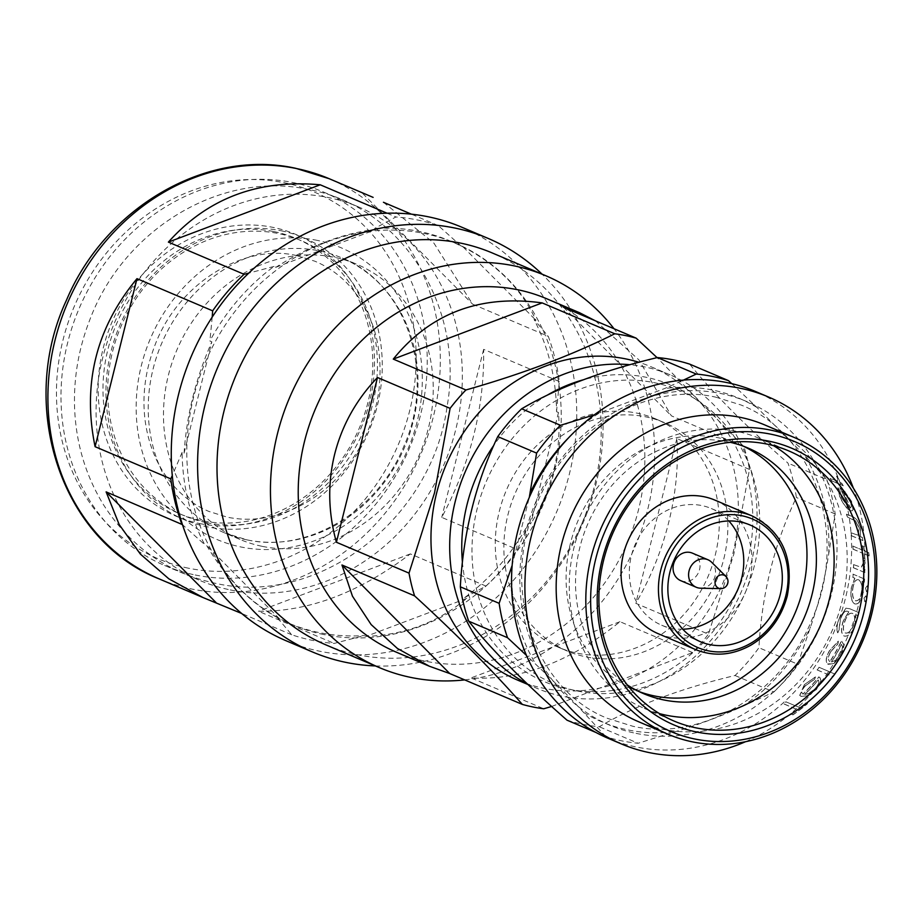 <?xml version="1.0" encoding="UTF-8"?>
<svg xmlns="http://www.w3.org/2000/svg" width="923" height="923" viewBox="0 0 923 923"><rect width="100%" height="100%" fill="white"/><g stroke="black" fill="none" stroke-linecap="round" stroke-linejoin="round"><path stroke-width="0.69" stroke-dasharray="4.62 3.46" d="M199.403 523.491A153.091 135.3 113 0 0 369.465 402.613A153.091 135.3 113 0 0 273.22 227.427A153.091 135.3 113 0 0 103.168 348.306A153.091 135.3 113 0 0 199.403 523.491M273.912 231.592A149.468 132.093 -67 0 1 296.364 238.572A149.468 132.093 -67 0 1 364.158 415.385A149.468 132.093 -67 0 1 201.837 520.653A149.468 132.093 -67 0 1 179.385 513.673A149.468 132.093 -67 0 1 111.591 336.872A149.468 132.093 -67 0 1 273.912 231.592M281.03 230.75A153.091 135.3 -67 0 1 377.265 405.935A153.091 135.3 -67 0 1 207.202 526.814A153.091 135.3 -67 0 1 110.968 351.617A153.091 135.3 -67 0 1 281.03 230.75M206.521 522.649A149.468 132.093 113 0 0 368.831 417.369A149.468 132.093 113 0 0 301.036 240.568A149.468 132.093 113 0 0 278.596 233.588A149.468 132.093 113 0 0 116.275 338.856A149.468 132.093 113 0 0 184.069 515.669A149.468 132.093 113 0 0 206.521 522.649M230.3 589.912A202.91 179.327 113 0 0 450.655 446.997A202.91 179.327 113 0 0 358.62 206.971A202.91 179.327 113 0 0 328.15 197.499A202.91 179.327 113 0 0 107.783 340.414A202.91 179.327 113 0 0 199.818 580.44A202.91 179.327 113 0 0 230.3 589.912M195.191 574.983A202.91 179.327 113 0 0 415.546 432.068A202.91 179.327 113 0 0 323.512 192.042A202.91 179.327 113 0 0 293.041 182.569A202.91 179.327 113 0 0 72.686 325.484A202.91 179.327 113 0 0 164.721 565.511A202.91 179.327 113 0 0 195.191 574.983M277.488 617.925L291.737 634.77A217.413 192.134 113 0 0 312.632 640.424A217.413 192.134 113 0 0 334.184 643.423L364.077 635.578L366.027 636.409C404.712 634.932 438.252 622.264 466.657 598.416L464.707 597.585A207.444 183.331 113 0 0 528.775 523.053L530.725 523.883C552.104 489.825 561.369 452.708 558.496 412.523L556.546 411.693A207.444 183.331 113 0 0 534.036 319.496L535.986 320.327C521.38 288.899 497.082 264.44 463.127 246.949L461.177 246.118A207.444 183.331 113 0 0 450.505 241.122A207.444 183.331 113 0 0 419.342 231.431A207.444 183.331 113 0 0 374.588 228.466L376.538 229.296C343.241 233.058 309.701 245.726 275.908 267.278L273.958 266.447A207.444 183.331 113 0 0 209.89 340.991L211.84 341.822C195.849 378.165 186.596 415.281 184.069 453.181L182.119 452.351A207.444 183.331 113 0 0 204.629 544.547L206.579 545.378C226.585 579.09 250.871 603.55 279.438 618.745L277.488 617.925A207.444 183.331 113 0 0 288.161 622.921A207.444 183.331 113 0 0 319.323 632.613A207.444 183.331 113 0 0 364.077 635.578M291.737 634.77L241.653 613.472M387.083 213.225L395.909 216.974L374.588 228.466M461.177 246.118L438.344 225.627A217.413 192.134 113 0 0 417.461 219.974A217.413 192.134 113 0 0 395.909 216.974M262.328 546.37A149.468 132.093 113 0 0 424.638 441.102A149.468 132.093 113 0 0 356.843 264.29A149.468 132.093 113 0 0 334.391 257.309A149.468 132.093 113 0 0 172.082 362.589A149.468 132.093 113 0 0 239.876 539.39A149.468 132.093 113 0 0 262.328 546.37M323.996 634.597A207.444 183.331 -67 0 1 292.845 624.917A207.444 183.331 -67 0 1 198.757 379.526A207.444 183.331 -67 0 1 424.026 233.427A207.444 183.331 -67 0 1 455.189 243.107A207.444 183.331 -67 0 1 549.277 488.498A207.444 183.331 -67 0 1 323.996 634.597M714.933 500.128A72.559 64.125 -67 0 1 749.649 579.771A72.559 64.125 -67 0 1 658.145 633.674M682.801 629.221A63.41 56.038 -67 0 1 661.733 625.252A63.41 56.038 -67 0 1 631.39 555.646A63.41 56.038 -67 0 1 711.356 508.538A63.41 56.038 -67 0 1 728.835 520.964M680.689 580.648A14.941 13.21 113 0 0 699.542 569.549A14.941 13.21 113 0 0 692.388 553.142M700.603 588.193A14.941 13.21 113 0 0 715.071 576.148A14.941 13.21 113 0 0 711.633 562.257M720.678 588.632A7.049 6.23 113 0 0 727.497 582.955A7.049 6.23 113 0 0 725.882 576.402M773.486 445.636A146.745 129.693 113 0 0 759.11 438.287A146.745 129.693 113 0 0 737.062 431.433A146.745 129.693 113 0 0 577.706 534.798A146.745 129.693 113 0 0 644.266 708.391A146.745 129.693 113 0 0 659.53 713.641M730.37 442.336A133.454 117.936 113 0 0 728.132 441.863A133.454 117.936 113 0 0 586.924 525.937A133.454 117.936 113 0 0 627.236 684.878M797.437 709.602A161.248 142.5 113 0 1 791.265 714.056L792.857 714.737A161.248 142.5 113 0 0 807.452 703.488L805.86 702.807A161.248 142.5 113 0 1 799.941 707.687L786.015 701.872A161.421 142.661 113 0 1 783.523 703.799L797.53 709.752L783.442 703.649A161.248 142.5 113 0 0 785.935 701.734M805.479 685.501L805.583 685.627C801.729 689.896 800.887 692.723 803.079 694.119L802.975 693.981C800.795 692.596 801.625 689.769 805.479 685.501L814.294 679.374L815.471 676.894L804.348 684.612L799.71 695.365L800.91 696.265L806.91 695.85L816.209 689.573L820.939 680.759L819.889 677.586L818.793 676.871A161.248 142.5 113 0 1 802.975 693.981L803.079 694.119A161.421 142.661 113 0 0 818.909 676.986L818.793 676.871M833.077 676.663A161.248 142.5 113 0 0 834.992 674.067L818.989 667.26A161.248 142.5 113 0 1 817.074 669.856L833.204 676.767A161.421 142.661 113 0 0 835.119 674.171L834.992 674.067M830.688 651.546L830.815 651.626C828.012 656.83 827.746 660.164 830.008 661.653L829.869 661.56C827.619 660.072 827.885 656.738 830.688 651.546L837.692 643.989L838.326 641.127L829.489 650.6C825.554 657.811 825.185 662.402 828.358 664.375L833.838 663.464L841.326 655.549L844.084 645.189L841.384 640.908A161.248 142.5 113 0 1 829.869 661.56L830.008 661.653A161.421 142.661 113 0 0 841.522 640.989L841.384 640.908M830.815 651.626L837.842 644.069L838.465 641.197L829.627 650.68C825.681 657.891 825.312 662.495 828.496 664.468L827.654 663.972L833.838 663.464M857.882 615.699A161.248 142.5 113 0 0 858.759 612.584L849.702 608.73L845.953 608.176L839.007 618.664C836.757 624.64 836.319 629.348 837.68 632.774A161.248 142.5 113 0 0 838.949 629.786L840.299 619.552C842.561 612.826 845.156 610.161 848.075 611.534L848.664 611.787L843.264 620.925C840.668 628.771 840.922 633.789 844.026 635.982C848.029 636.789 851.652 633.374 854.906 625.759L855.898 614.856L858.044 615.745A161.421 142.661 113 0 0 858.909 612.618L858.759 612.584M858.909 612.618L849.864 608.765L846.114 608.211L839.157 618.71C836.907 624.698 836.457 629.417 837.819 632.843A161.421 142.661 113 0 0 839.099 629.844L840.449 619.598C842.711 612.872 845.306 610.195 848.237 611.568L848.664 611.787M868.012 589.312L867.205 585.805L865.416 588.216L866.743 591.793L868.174 589.324L867.205 585.805L865.416 588.216M866.524 599.339L865.889 595.843L863.928 598.231L865.047 601.808L866.685 599.35L865.889 595.843L863.928 598.231M864.424 578.998L853.014 574.152A161.248 142.5 113 0 1 852.76 577.348L854.733 578.19L851.283 587.882C850.198 596.258 851.318 601.588 854.652 603.884L855.517 604.115L854.652 603.884C858.552 604.577 861.378 600.885 863.109 592.808L862.059 581.294L864.159 582.194A161.248 142.5 113 0 0 864.424 578.998L853.014 574.152M864.759 572.606A161.248 142.5 113 0 0 864.839 569.422L863.155 568.706L865.013 563.18L864.539 560.249L861.182 567.299L853.429 564.576A161.248 142.5 113 0 1 853.36 567.76L864.92 572.595A161.421 142.661 113 0 0 865.001 569.41L864.839 569.422M868.981 555.969A161.248 142.5 113 0 0 868.716 552.819L864.113 550.869A161.248 142.5 113 0 0 863.628 546.393L862.232 545.805A161.248 142.5 113 0 1 862.705 550.27L852.714 546.012A161.248 142.5 113 0 1 852.979 549.162L862.982 553.419A161.248 142.5 113 0 1 863.259 557.93L864.655 558.519A161.248 142.5 113 0 0 864.378 554.008L869.143 555.934A161.421 142.661 113 0 0 868.878 552.785L868.716 552.819M862.82 540.624A161.248 142.5 113 0 0 862.301 537.544L860.248 536.667L860.524 528.187C858.286 521.287 855.529 517.434 852.275 516.661L846.449 514.18A161.248 142.5 113 0 1 847.314 517.134L855.379 520.872L859.255 528.118L857.998 535.271L850.902 532.698A161.248 142.5 113 0 1 851.421 535.778L862.982 540.578A161.421 142.661 113 0 0 862.463 537.498L862.301 537.544M862.463 537.498L860.409 536.621L860.686 528.129C858.436 521.218 855.69 517.365 852.425 516.592L846.599 514.111A161.421 142.661 113 0 1 847.476 517.076L855.529 520.803L859.405 528.06L858.159 535.225L850.902 532.698M839.768 490.459L837.853 487.829L839.734 496.666C843.022 503.923 846.506 508.619 850.21 510.754L852.125 510.881L853.037 509.681L851.502 501.616L844.914 491.763L839.688 487.736A161.248 142.5 113 0 1 848.895 507.765L841.291 497.601L839.907 490.367L838.003 487.725L839.734 496.666M843.126 485.844A161.248 142.5 113 0 0 841.557 483.306L839.872 482.591L838.488 478.472L836.607 476.199L837.611 481.31L830.158 478.46A161.248 142.5 113 0 1 831.715 480.998L843.264 485.74A161.421 142.661 113 0 0 841.695 483.202L841.557 483.306M841.695 483.202L840.011 482.487L838.626 478.356L836.746 476.072L838.165 481.125L830.158 478.46M638.589 721.728A161.248 142.5 113 0 0 662.806 729.251A161.248 142.5 113 0 0 837.911 615.687A161.248 142.5 113 0 0 764.775 424.949M745.553 741.7A188.419 166.521 113 0 0 853.371 488.117M607.853 738.192A188.419 166.521 113 0 0 636.155 746.984A188.419 166.521 113 0 0 840.772 614.28A188.419 166.521 113 0 0 755.314 391.398M566.999 720.171A188.419 166.521 113 0 0 582.921 724.347A188.419 166.521 113 0 0 599.281 726.759C635.139 705.61 680.389 688.523 735.031 675.509A188.419 166.521 113 0 0 758.925 647.715C761.902 593.708 774.385 543.635 796.376 497.485A188.419 166.521 113 0 0 787.988 463.115C745.68 426.034 712.914 393.036 689.689 364.135M595.935 732.47L605.823 736.681A188.419 166.521 113 0 0 621.744 740.857A188.419 166.521 113 0 0 638.105 743.257L599.281 726.759M594.377 414.842L664.398 388.618L683.435 380.114M605.823 736.681L583.636 712.498C570.149 697.65 554.273 681.67 536.021 664.548L526.468 655.434M511.953 565.937L529.306 497.405M577.429 691.015A159.437 140.896 113 0 0 754.529 565.13A159.437 140.896 113 0 0 654.303 382.676A159.437 140.896 113 0 0 477.203 508.561A159.437 140.896 113 0 0 577.429 691.015M743.419 446.201A133.454 117.936 113 0 0 738.758 444.09A133.454 117.936 113 0 0 718.717 437.86A133.454 117.936 113 0 0 573.794 531.844A133.454 117.936 113 0 0 634.32 689.712A133.454 117.936 113 0 0 639.085 691.592M462.411 562.165A161.248 142.5 113 0 0 594.516 691.719A161.248 142.5 113 0 0 747.526 561.795A161.248 142.5 113 0 0 582.828 379.918M547.431 395.067A161.248 142.5 113 0 0 493.736 445.428M526.998 683.643A170.305 150.507 113 0 0 536.748 688.258A170.305 150.507 113 0 0 751.507 561.749A170.305 150.507 113 0 0 670.017 374.819A170.305 150.507 113 0 0 629.855 364.712M518.022 680.297A170.305 150.507 113 0 0 732.781 553.788A170.305 150.507 113 0 0 651.303 366.858A170.305 150.507 113 0 0 638.82 362.266M749.488 469.438L676.871 438.563C678.59 465.48 675.867 493.413 668.714 522.36C661.433 551.296 650.461 578.271 635.797 603.307L708.414 634.182L733.9 553.915L749.488 469.438A192.042 169.717 113 0 0 743.938 446.686L657.072 357.639M396.394 652.203A192.042 169.717 113 0 0 638.566 509.542A192.042 169.717 113 0 0 546.681 298.74M595.393 320.812L639.016 359.982L671.321 415.811L743.938 446.686M464.696 679.893A212.878 188.13 113 0 0 647.715 509.427A212.878 188.13 113 0 0 614.003 328.726M325.819 644.842A212.878 188.13 113 0 0 594.274 486.698A212.878 188.13 113 0 0 492.421 253.029M375.419 665.933A224.658 198.537 113 0 0 595.727 485.06A224.658 198.537 113 0 0 542.02 274.119M286.107 640.758A224.658 198.537 113 0 0 569.41 473.857A224.658 198.537 113 0 0 461.915 227.266M715.221 555.208A124.109 109.675 113 0 0 655.849 418.984A124.109 109.675 113 0 0 499.343 511.18A124.109 109.675 113 0 0 558.727 647.404A124.109 109.675 113 0 0 715.221 555.208M723.805 558.865A124.109 109.675 113 0 0 664.422 422.642A124.109 109.675 113 0 0 507.927 514.826A124.109 109.675 113 0 0 567.299 651.05A124.109 109.675 113 0 0 723.805 558.865M551.631 706.476L692.596 652.573A192.042 169.717 113 0 0 708.414 634.182M692.596 652.573L619.991 621.698C569.768 662.068 520.145 680.805 471.122 677.897L543.728 708.772M619.991 621.698L471.122 677.897M563.526 307.267L671.321 415.811M676.871 438.563L635.797 603.307M731.743 383.645L757.01 407.505L804.625 455.454L826.812 479.625L787.988 463.115M826.812 479.625A188.419 166.521 113 0 1 835.2 513.996L828.692 554.065C824.897 578.929 818.851 603.192 810.556 626.844L797.749 664.225L758.925 647.715M735.031 675.509L773.855 692.019L742.011 706.568C722.547 715.66 700.626 723.932 676.247 731.397L638.105 743.257M773.855 692.019A188.419 166.521 113 0 0 797.749 664.225M835.2 513.996L796.376 497.485M831.715 480.998L831.854 480.895A161.421 142.661 113 0 0 830.285 478.356M831.854 480.895L843.264 485.74M839.884 496.574C843.172 503.843 846.656 508.55 850.36 510.684L850.21 510.754M850.36 510.684L852.275 510.8L853.037 509.681M853.198 509.6L851.502 501.616M851.652 501.524L844.914 491.763M845.064 491.659L839.688 487.736M848.895 507.765L849.056 507.685A161.421 142.661 113 0 0 839.838 487.644M849.056 507.685L841.291 497.601M841.43 497.52L839.907 490.367M851.606 506.208L850.337 507.985A161.421 142.661 113 0 0 842.664 490.874L850.187 500.785L851.606 506.208L850.187 508.065A161.248 142.5 113 0 0 842.526 490.978L842.664 490.874M842.526 490.978L850.037 500.877L851.456 506.3M851.421 535.778L851.583 535.732A161.421 142.661 113 0 0 851.064 532.64M851.583 535.732L862.982 540.578M868.878 552.785L864.113 550.869M864.274 550.835A161.421 142.661 113 0 0 863.79 546.358L863.628 546.393M863.79 546.358L862.232 545.805M862.705 550.27L862.878 550.235A161.421 142.661 113 0 0 862.394 545.758M862.878 550.235L852.714 546.012M852.979 549.162L853.14 549.127A161.421 142.661 113 0 0 852.875 545.989M853.14 549.127L862.982 553.419M863.259 557.93L863.42 557.907A161.421 142.661 113 0 0 863.143 553.385M863.42 557.907L864.655 558.519M864.816 558.496A161.421 142.661 113 0 0 864.539 553.985L864.378 554.008M864.539 553.985L869.143 555.934M865.001 569.41L863.155 568.706M863.317 568.695L865.013 563.18M865.186 563.157L864.539 560.249M864.713 560.226L863.386 561.472M863.547 561.461L863.628 563.192M863.79 563.168L861.309 567.287L853.429 564.576M853.36 567.76L853.521 567.749A161.421 142.661 113 0 0 853.602 564.553M853.521 567.749L864.92 572.595M852.76 577.348L852.921 577.348A161.421 142.661 113 0 0 853.187 574.152M852.921 577.348L854.733 578.19M854.894 578.19L851.283 587.882M851.444 587.893C850.36 596.281 851.479 601.611 854.813 603.907C858.713 604.6 861.528 600.908 863.27 592.82L863.109 592.808M863.27 592.82L862.059 581.294M862.22 581.305L864.159 582.194M864.332 582.194A161.421 142.661 113 0 0 864.586 578.998M852.864 588.378C853.925 582.055 855.84 579.183 858.598 579.759C861.413 581.525 862.509 585.667 861.874 592.174C860.582 598.404 858.459 601.254 855.494 600.735C852.944 598.9 852.067 594.781 852.864 588.378L852.702 588.366C853.763 582.055 855.679 579.183 858.436 579.759L857.536 579.563L858.436 579.759C861.251 581.525 862.347 585.667 861.713 592.162L861.874 592.174M861.713 592.162C860.432 598.381 858.298 601.231 855.333 600.711L856.094 600.896L855.333 600.711C852.794 598.877 851.917 594.758 852.702 588.366M864.09 598.254L864.839 601.75L866.685 599.35M865.578 588.216L866.501 591.735L868.174 589.324M848.825 611.822L843.264 620.925M843.414 620.971C840.818 628.828 841.072 633.859 844.176 636.051L844.026 635.982M844.176 636.051C848.168 636.847 851.802 633.443 855.056 625.806L854.906 625.759M855.056 625.806L855.898 614.856M856.048 614.891L858.044 615.745M844.88 621.41C847.06 615.318 849.564 612.63 852.402 613.345C855.067 614.972 855.506 618.837 853.74 624.963C851.271 630.974 848.491 633.663 845.399 633.028C842.964 631.367 842.791 627.49 844.88 621.41L844.718 621.364C846.91 615.272 849.414 612.584 852.252 613.31L852.252 613.31C854.906 614.937 855.356 618.802 853.59 624.917L853.74 624.963M853.59 624.917C851.121 630.917 848.341 633.593 845.249 632.97C842.826 631.297 842.641 627.432 844.718 621.364M833.977 663.556L841.326 655.549M841.464 655.63L844.084 645.189M844.222 645.258L841.522 640.989M835.603 660.291L831.588 661.964A161.421 142.661 113 0 0 841.499 644.508C843.08 646.735 842.63 650.196 840.149 654.892L835.603 660.291L831.588 661.964M831.461 661.872A161.248 142.5 113 0 0 841.361 644.427C842.941 646.654 842.491 650.115 840.011 654.811L835.465 660.21M835.119 674.171L818.989 667.26M817.074 669.856L817.19 669.96A161.421 142.661 113 0 0 819.116 667.364M817.19 669.96L833.204 676.767M805.583 685.627L814.409 679.49L815.586 677.009L804.348 684.612M804.464 684.739L799.814 695.492L800.91 696.265M801.014 696.392L806.91 695.85M807.002 695.988L816.209 689.573M816.313 689.7L820.939 680.759M821.055 680.874L820.005 677.69L818.909 676.986M809.275 693.323L804.718 694.477A161.421 142.661 113 0 0 818.263 680.066C819.566 682.109 818.482 685.074 815.032 688.985L809.275 693.323L804.718 694.477M804.614 694.35A161.248 142.5 113 0 0 818.147 679.951C819.451 681.993 818.378 684.958 814.917 688.858L809.171 693.196M799.941 707.687L786.015 701.872M805.86 702.807L805.952 702.945A161.421 142.661 113 0 1 800.022 707.826M807.452 703.488L805.952 702.945M792.857 714.737L792.938 714.887A161.421 142.661 113 0 0 807.556 703.626M791.265 714.056L792.938 714.887M791.334 714.206A161.421 142.661 113 0 0 797.53 709.752M181.796 524.056L204.629 544.547M182.119 452.351L172.278 475.564M464.707 597.585L486.017 586.093A217.413 192.134 113 0 0 517.422 549.566L528.775 523.053M556.546 411.693L559.315 381.534A217.413 192.134 113 0 0 548.285 336.341L534.036 319.496M273.958 266.447L248.783 273.127M212.209 317.097L209.89 340.991M438.344 225.627L411.439 214.182M383.437 202.275L433.891 243.095L472.611 304.163L548.285 336.341M559.315 381.534L483.64 349.356C484.587 407.089 470.626 463.092 441.748 517.388L517.422 549.566M486.017 586.093L410.343 553.915C359.185 592.728 308.57 611.834 258.498 611.245L334.184 643.423M184.069 453.181L211.84 341.822M275.908 267.278L376.538 229.296M362.67 193.449L472.611 304.163M463.127 246.949L535.986 320.327M483.64 349.356L441.748 517.388M558.496 412.523L530.725 523.883M410.343 553.915L258.498 611.245M466.657 598.416L366.027 636.409M279.438 618.745L206.579 545.378M636.062 733.381A175.739 155.306 113 0 0 831.277 594.62A175.739 155.306 113 0 0 720.805 393.521A175.739 155.306 113 0 0 525.591 532.271A175.739 155.306 113 0 0 636.062 733.381M188.269 568.164A199.287 176.131 -67 0 1 62.983 340.114A199.287 176.131 -67 0 1 284.365 182.754A199.287 176.131 -67 0 1 409.65 410.816A199.287 176.131 -67 0 1 188.269 568.164M159.044 578.848A217.413 192.134 113 0 0 191.696 589.001A217.413 192.134 113 0 0 427.799 435.875A217.413 192.134 113 0 0 329.188 178.704M247.087 539.897A149.468 132.093 -67 0 1 224.635 532.917A149.468 132.093 -67 0 1 156.841 356.105A149.468 132.093 -67 0 1 319.162 250.837A149.468 132.093 -67 0 1 341.614 257.817A149.468 132.093 -67 0 1 409.408 434.618A149.468 132.093 -67 0 1 247.087 539.897M317.443 240.418A158.525 140.1 113 0 0 141.346 365.589A158.525 140.1 113 0 0 241.007 546.993A158.525 140.1 113 0 0 417.104 421.823A158.525 140.1 113 0 0 317.443 240.418M695.527 649.561A72.559 64.125 113 0 0 787.031 595.658A72.559 64.125 113 0 0 752.314 516.015M757.01 407.505A175.739 155.306 113 0 0 712.694 390.071A175.739 155.306 113 0 0 664.398 388.618M583.636 712.498A175.739 155.306 113 0 0 627.952 729.931A175.739 155.306 113 0 0 676.247 731.397M511.746 571.914A175.739 155.306 113 0 0 536.021 664.548M598.635 413.435A175.739 155.306 113 0 0 568.88 437.537M828.692 554.065A175.739 155.306 113 0 0 804.625 455.454M742.011 706.568A175.739 155.306 113 0 0 810.556 626.844M309.078 189.607C220.678 169.901 123.117 229.954 89.681 320.166C78.651 348.536 73.621 377.692 74.578 407.643C75.94 443.178 85.597 475.576 103.561 504.846C130.281 546.589 167.467 572.721 215.117 583.244C319.439 607.334 432.552 518.08 447.136 406.108C464.961 307.97 402.463 206.475 309.078 189.607M296.802 255.636C244.872 242.899 176.789 283.084 153.933 348.006C145.073 372.084 142.13 396.186 145.096 420.288C148.176 443.132 155.883 462.769 168.194 479.175C179.374 493.897 192.919 504.639 208.829 511.423L227.393 517.203C253.375 522.453 279.738 517.526 306.494 502.412C322.646 492.894 336.757 480.133 348.825 464.131C364.954 442.313 374.946 418.015 378.799 391.225C383.23 353.301 375.823 321.031 356.566 294.425C345.156 279.15 331.23 268.062 314.801 261.186L296.802 255.636M715.89 397.19L741.019 405.001C814.455 433.533 849.287 535.998 812.009 619.448C781.908 694.558 701.249 741.919 632.866 726.263L607.738 718.452C534.567 690 499.643 588.147 536.413 504.8C566.284 429.264 647.242 381.464 715.89 397.19M239.876 539.39L224.635 532.917L246.718 539.782C306.759 553.523 377.553 511.965 403.962 446.051C436.683 372.8 406.097 282.865 341.614 257.817L356.843 264.29M323.512 192.042L358.62 206.971M296.364 238.572L301.036 240.568M288.161 622.921L292.845 624.917M661.733 625.252L700.28 641.647M644.266 708.391L673.905 720.99M634.32 689.712L643.735 693.715M651.303 366.858L670.017 374.819M655.849 418.984L664.422 422.642M558.727 647.404L567.299 651.05M527.898 684.497L536.748 688.258M738.758 444.09L748.172 448.093M759.11 438.287L788.75 450.897M711.356 508.538L749.903 524.933M450.505 241.122L455.189 243.107M179.385 513.673L184.069 515.669M164.721 565.511L199.818 580.44"/><path stroke-width="1.38" d="M241.653 613.472L202.991 597.539L168.851 578.836L140.365 554.088L119.171 524.529L106.122 491.878L182.442 524.622M172.278 475.564L170.767 478.864A217.413 192.134 113 0 0 181.796 524.056M170.767 478.864L95.092 446.686C82.205 383.876 96.165 327.861 136.985 278.654L212.659 310.832L212.209 317.097M248.783 273.127L244.064 274.293A217.413 192.134 113 0 0 212.659 310.832M244.064 274.293L168.39 242.114C207.606 198.237 258.221 179.131 320.235 184.796L387.083 213.225M695.527 649.561L658.145 633.674A72.559 64.125 -67 0 1 623.44 554.031A72.559 64.125 -67 0 1 714.933 500.128L752.314 516.015A72.559 64.125 113 0 0 660.81 569.918A72.559 64.125 113 0 0 695.527 649.561C713.929 656.922 732.435 655.422 751.034 645.073C769.401 633.893 781.481 617.487 787.296 595.831C794.115 558.369 782.45 531.763 752.314 516.015M669.936 572.041A63.41 56.038 113 0 0 700.28 641.647A63.41 56.038 113 0 0 780.235 594.539A63.41 56.038 113 0 0 749.903 524.933A63.41 56.038 113 0 0 669.936 572.041M728.835 520.964A63.41 56.038 -67 0 1 741.688 578.144A63.41 56.038 -67 0 1 682.801 629.221M725.882 576.402L711.633 562.257A14.941 13.21 113 0 0 707.918 559.742L692.388 553.142A14.941 13.21 113 0 0 673.548 564.241A14.941 13.21 113 0 0 680.689 580.648L696.23 587.259A14.941 13.21 113 0 0 700.603 588.193L720.678 588.632A7.153 7.153 0 0 0 725.882 576.402A7.049 6.23 113 0 0 723.067 574.902A7.049 6.23 113 0 0 715.244 580.463A7.049 6.23 113 0 0 719.675 588.516A7.049 6.23 113 0 0 720.678 588.632M707.918 559.742A14.941 13.21 113 0 0 689.077 570.852A14.941 13.21 113 0 0 696.23 587.259M696.634 732.008A150.368 132.9 -67 0 1 602.108 559.926A150.368 132.9 -67 0 1 769.147 441.206A150.368 132.9 -67 0 1 863.674 613.276A150.368 132.9 -67 0 1 696.634 732.008M766.713 444.044A146.745 129.693 113 0 0 607.346 547.397A146.745 129.693 113 0 0 673.905 720.99A146.745 129.693 113 0 0 695.954 727.843A146.745 129.693 113 0 0 855.309 624.479A146.745 129.693 113 0 0 788.75 450.897A146.745 129.693 113 0 0 766.713 444.044M694.892 739.023A157.625 139.304 113 0 0 869.985 614.568A157.625 139.304 113 0 0 770.89 434.191A157.625 139.304 113 0 0 595.797 558.646A157.625 139.304 113 0 0 694.892 739.023M770.209 430.026A161.248 142.5 -67 0 1 794.426 437.56A161.248 142.5 -67 0 1 867.562 628.286A161.248 142.5 -67 0 1 692.458 741.861A161.248 142.5 -67 0 1 668.24 734.327A161.248 142.5 -67 0 1 595.104 543.589A161.248 142.5 -67 0 1 770.209 430.026M659.53 713.641A146.745 129.693 113 0 0 666.302 715.233A146.745 129.693 113 0 0 822.531 620.452A146.745 129.693 113 0 0 773.486 445.636M627.236 684.878A133.454 117.936 113 0 0 643.735 693.715A133.454 117.936 113 0 0 663.787 699.946A133.454 117.936 113 0 0 808.71 605.95A133.454 117.936 113 0 0 748.172 448.093A133.454 117.936 113 0 0 730.37 442.336M794.426 437.56L764.775 424.949A161.248 142.5 113 0 0 740.558 417.415A161.248 142.5 113 0 0 565.453 530.99A161.248 142.5 113 0 0 638.589 721.728L668.24 734.327M853.371 488.117A188.419 166.521 113 0 0 768.651 397.063A188.419 166.521 113 0 0 740.35 388.271A188.419 166.521 113 0 0 535.744 520.976A188.419 166.521 113 0 0 621.202 743.857A188.419 166.521 113 0 0 649.504 752.66A188.419 166.521 113 0 0 745.553 741.7M768.651 397.063L755.314 391.398A188.419 166.521 113 0 0 727.012 382.595A188.419 166.521 113 0 0 522.395 515.299A188.419 166.521 113 0 0 607.853 738.192L621.202 743.857M595.935 732.47L566.999 720.171C524.702 683.089 491.936 650.092 468.711 621.191A188.419 166.521 113 0 1 460.323 586.82C463.3 532.802 475.783 482.729 497.774 436.591A188.419 166.521 113 0 1 521.668 408.797C557.515 387.66 602.777 370.573 657.418 357.559A188.419 166.521 113 0 1 673.778 359.958A188.419 166.521 113 0 1 689.689 364.135L728.512 380.645A188.419 166.521 113 0 0 712.602 376.469A188.419 166.521 113 0 0 696.242 374.057L657.418 357.559M683.435 380.114L696.242 374.057M529.306 497.405L536.598 453.101L497.774 436.591M639.085 691.592A133.454 117.936 113 0 0 654.372 695.942A133.454 117.936 113 0 0 798.349 604.68A133.454 117.936 113 0 0 743.419 446.201M582.828 379.918A161.248 142.5 113 0 0 547.431 395.067M493.736 445.428A161.248 142.5 113 0 0 467.038 504.593A161.248 142.5 113 0 0 462.411 562.165M629.855 364.712A170.305 150.507 113 0 0 455.27 501.327A170.305 150.507 113 0 0 526.998 683.643M638.82 362.266A170.305 150.507 113 0 0 436.544 493.367A170.305 150.507 113 0 0 518.022 680.297L527.898 684.497M657.072 357.639L636.143 338.141A192.042 169.717 113 0 0 614.776 333.78C571.937 355.193 522.314 373.93 465.907 389.979A192.042 169.717 113 0 0 450.101 408.37L434.514 492.859L409.016 573.125A192.042 169.717 113 0 0 414.577 595.866C456.85 634.643 492.79 670.825 522.372 704.422A192.042 169.717 113 0 0 543.728 708.772L551.631 706.476M636.143 338.141L563.526 307.267L579.656 312.77L546.681 298.74A192.042 169.717 113 0 0 304.509 441.413A192.042 169.717 113 0 0 396.394 652.203L429.368 666.233L397.363 648.419L371.161 624.606L352.448 596.166L341.96 564.991L414.577 595.866M409.016 573.125L336.41 542.251C328.138 512.542 327.561 483.202 334.657 454.231C341.983 425.318 356.266 399.74 377.484 377.495L450.101 408.37M465.907 389.979L393.29 359.105C430.406 313.174 480.029 294.437 542.17 302.906L614.776 333.78M579.656 312.77L595.393 320.812M614.003 328.726A212.878 188.13 113 0 0 545.862 275.758A212.878 188.13 113 0 0 277.419 433.902A212.878 188.13 113 0 0 379.261 667.571A212.878 188.13 113 0 0 464.696 679.893M545.862 275.758L492.421 253.029A212.878 188.13 113 0 0 223.977 411.173A212.878 188.13 113 0 0 325.819 644.842L379.261 667.571M542.02 274.119A224.658 198.537 113 0 0 488.244 238.457A224.658 198.537 113 0 0 204.952 405.359A224.658 198.537 113 0 0 312.436 651.95A224.658 198.537 113 0 0 375.419 665.933M488.244 238.457L461.915 227.266A224.658 198.537 113 0 0 178.624 394.156A224.658 198.537 113 0 0 286.107 640.758L312.436 651.95M522.372 704.422L449.755 673.548L429.368 666.233M336.41 542.251L377.484 377.495M393.29 359.105L542.17 302.906M449.755 673.548L341.96 564.991M536.598 453.101A188.419 166.521 113 0 1 560.492 425.307L521.668 408.797M560.492 425.307L594.377 414.842M728.512 380.645L731.743 383.645M460.323 586.82L499.147 603.33A188.419 166.521 113 0 0 507.535 637.701L468.711 621.191M526.468 655.434L507.535 637.701M499.147 603.33L511.953 565.937A175.739 155.306 113 0 0 511.746 571.914M411.439 214.182L383.437 202.275M95.092 446.686L136.985 278.654M168.39 242.114L320.235 184.796M216.063 602.592L106.122 491.878M296.525 168.551A217.413 192.134 113 0 0 60.433 321.677A217.413 192.134 113 0 0 159.044 578.848C60.583 540.14 17.029 405.37 66.641 299.813C105.626 207.225 206.798 148.372 295.787 168.321L329.188 178.704A217.413 192.134 113 0 0 296.525 168.551M785.831 595.681A69.848 61.726 113 0 0 741.93 515.749A69.848 61.726 113 0 0 664.341 570.899A69.848 61.726 113 0 0 708.253 650.819A69.848 61.726 113 0 0 785.831 595.681M568.88 437.537A175.739 155.306 113 0 0 530.102 493.159M159.044 578.848L202.991 597.539M329.188 178.704L373.123 197.384"/></g></svg>
